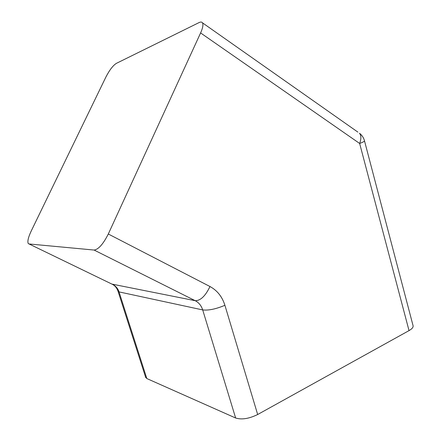 <?xml version="1.0" encoding="UTF-8"?>
<svg xmlns="http://www.w3.org/2000/svg" width="441" height="441" viewBox="0 0 441 441"><rect width="100%" height="100%" fill="white"/><g stroke="black" fill="none" stroke-linecap="round" stroke-linejoin="round"><path stroke-width="0.66" d="M117.995 291.137L119.048 291.903C117.907 288.513 115.812 286.049 112.764 284.506L28.279 243.581C27.27 241.58 28.246 237.407 31.195 231.062L105.895 77.054C109.467 70.13 112.94 65.577 116.308 63.394L199.04 22.596C200.683 21.802 201.824 21.874 202.469 22.822L357.888 132.118M145.613 377.22L146.825 378.543L119.048 291.903L202.7 309.924L235.643 418.013L146.825 378.543M364.509 140.911L413.024 325.535C413.531 327.101 412.197 328.799 409.028 330.618L257.671 414.512C249.049 418.73 241.707 419.893 235.643 418.013M28.974 243.956L94.104 250.053C98.497 249.424 103.227 244.071 108.299 234.006L200.605 32.937C202.816 27.97 203.439 24.597 202.469 22.822M94.104 250.053L195.225 300.701L111.904 284.087M257.671 414.512L224.91 305.299C215.93 309.058 208.527 310.602 202.7 309.924C201.339 305.679 198.847 302.603 195.225 300.701C200.523 300.718 205.44 295.988 209.977 286.523L108.299 234.006M200.605 32.937L359.652 143.474L409.028 330.618M224.91 305.299C222.209 296.721 217.231 290.465 209.977 286.523M364.475 140.778C364.701 141.263 363.097 142.162 359.652 143.474C361.328 138.882 361.273 135.47 359.487 133.243C362.033 135.266 363.698 137.779 364.475 140.778M145.728 377.595L118.072 291.374C117.036 288.309 115.294 286.033 112.835 284.539"/></g></svg>
